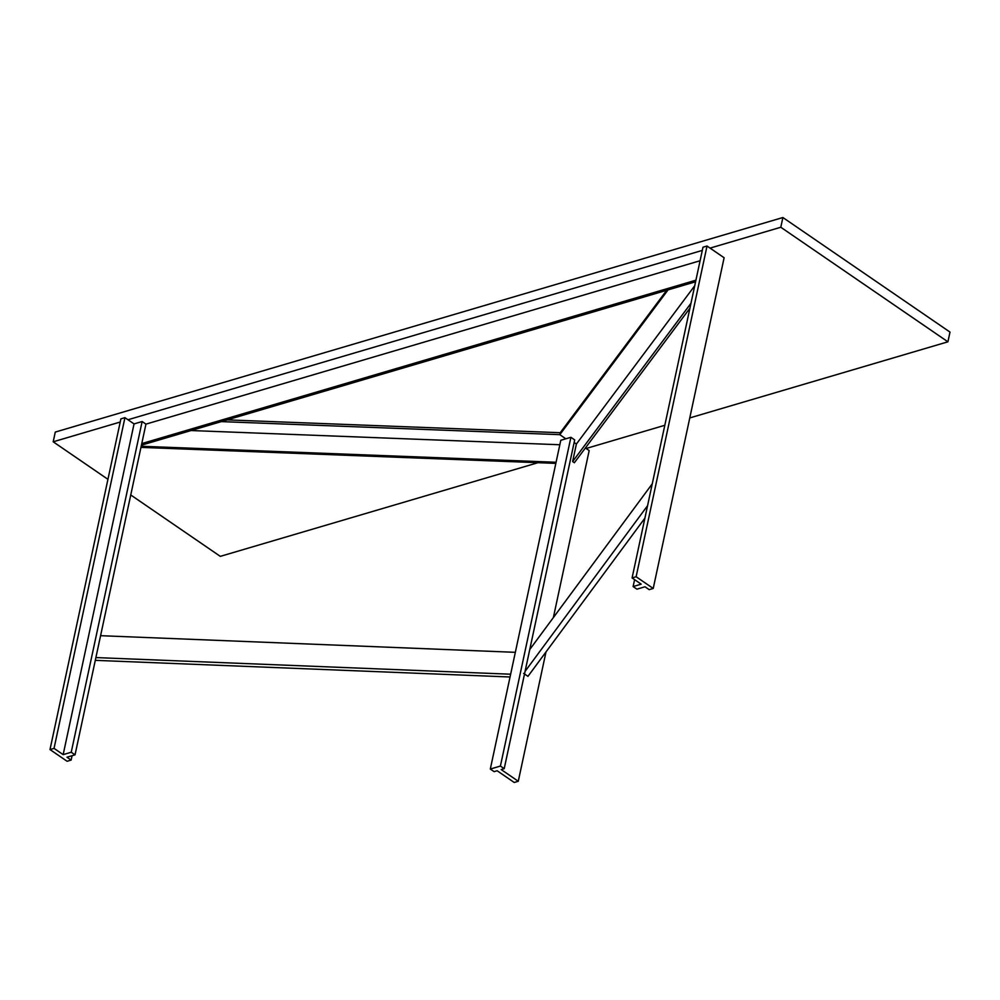 <?xml version="1.0" encoding="UTF-8"?>
<svg xmlns="http://www.w3.org/2000/svg" width="1000" height="1000" viewBox="0 0 1000 1000"><rect width="100%" height="100%" fill="white"/><g stroke="black" fill="none" stroke-linecap="round" stroke-linejoin="round"><path stroke-width="1.5" d="M560.225 432.713L227.237 419.875L560.225 432.713L559.812 434.663L560.225 432.713L559.812 434.663L221.35 421.613L559.812 434.663L565.837 438.8L559.812 434.663L668.062 289.887L559.812 434.663L565.837 438.8L560.788 440.288L570.9 437.3L574.7 439.913L570.9 437.3L565.837 438.8L559.812 434.663L560.225 432.713L666.725 290.287L560.225 432.713M191.1 430.538L559.837 444.75L191.1 430.538M141.188 446.262L556.075 462.262L141.188 446.262M555.837 463.375L140.95 447.375L555.837 463.375M574.138 442.5L576.388 444.038L694.712 285.788L576.388 444.038L572.625 461.55L690.962 303.3L572.625 461.55L574.362 462.738L689.912 308.212L574.362 462.738L572.625 461.55L576.388 444.038L574.138 442.5M510.05 676.988L95.3 660.35L510.05 676.988M95.887 657.575L100.588 635.688L95.887 657.575L510.637 674.212L95.887 657.575M515.337 652.325L100.588 635.688L515.337 652.325M525.062 671.4L529.763 649.513L525.062 671.4L647.575 505.688L525.062 671.4M644.9 518.138L527.95 676.35L523.612 673.375L527.95 676.35L644.9 518.138M652.262 483.8L529.763 649.513L652.262 483.8M700.088 260.738L145.938 424.137L700.088 260.738M141.762 443.587L695.913 280.188L141.762 443.587M695.575 281.775L141.425 445.175L695.575 281.775M636.125 576.737L707.025 246.025L702.987 247.225L632.087 577.925L636.125 576.737L653.225 588.45L649.175 589.65L645 586.775L636.912 589.163L633.112 586.562L641.2 584.175L632.087 577.925L702.987 247.225L707.025 246.025L636.125 576.737L632.087 577.925L641.2 584.175L633.112 586.562L634.6 579.65L633.112 586.562L636.912 589.163L645 586.775L649.175 589.65L653.225 588.45L724.112 257.75L653.225 588.45L636.125 576.737M724.112 257.75L707.025 246.025L724.112 257.75M50 749.562L54.037 748.375L124.938 417.663L120.9 418.862L50 749.562L120.9 418.862L124.938 417.663L54.037 748.375L63.163 754.625L134.05 423.913L124.938 417.663L134.05 423.913L63.163 754.625L71.237 752.237L142.137 421.525L134.05 423.913L142.137 421.525L71.237 752.237L75.037 754.837L145.938 424.137L142.137 421.525L145.938 424.137L75.037 754.837L66.95 757.225L71.137 760.088L72.075 755.713L71.137 760.088L67.088 761.275L50 749.562L67.088 761.275L71.137 760.088L66.95 757.225L75.037 754.837L71.237 752.237L63.163 754.625L54.037 748.375L50 749.562M518.275 781.275L514.225 782.475L497.137 770.75L494.113 771.65L490.312 769.05L560.788 440.288L490.312 769.05L500.412 766.062L570.9 437.3L500.412 766.062L504.212 768.675L574.7 439.913L504.212 768.675L501.188 769.562L518.275 781.275L546 651.925L518.275 781.275L501.188 769.562L504.212 768.675L500.412 766.062L490.312 769.05L494.113 771.65L497.137 770.75L514.225 782.475L518.275 781.275M589.175 450.575L553.362 617.587L589.175 450.575L585.388 447.987L589.175 450.575M947.913 341.812L689.775 417.925L947.913 341.812L950 332.088L947.913 341.812L780.8 227.25L782.887 217.525L55.275 432.075L53.2 441.8L55.275 432.075L782.887 217.525L780.8 227.25L947.913 341.812M664.812 425.288L586.138 448.488L664.812 425.288M538.013 462.688L220.312 556.362L130.75 494.963L220.312 556.362L538.013 462.688M107.938 479.325L53.2 441.8L120.213 422.038L53.2 441.8L107.938 479.325M127.975 419.75L702.3 250.4L127.975 419.75M710.062 248.113L780.8 227.25L710.062 248.113M950 332.088L782.887 217.525L950 332.088"/></g></svg>
